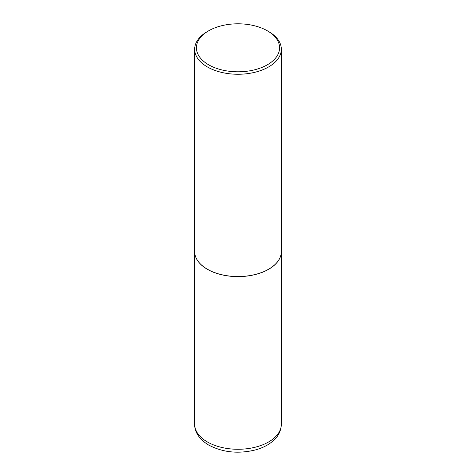 <?xml version="1.0" encoding="UTF-8"?>
<svg xmlns="http://www.w3.org/2000/svg" width="476" height="476" viewBox="0 0 476 476"><rect width="100%" height="100%" fill="white"/><g stroke="black" fill="none" stroke-linecap="round" stroke-linejoin="round"><path stroke-width="0.71" d="M194.666 251.56A43.334 25.02 0 0 0 194.666 251.596A43.334 25.02 0 0 0 207.357 269.285A43.334 25.02 0 0 0 254.583 274.712A43.334 25.02 0 0 0 281.334 251.596A43.334 25.02 0 0 0 281.334 251.56M207.387 269.232A43.245 24.966 0 0 0 207.423 269.249A43.245 24.966 0 0 0 268.577 269.249L268.642 269.214A43.334 25.02 0 0 0 281.334 251.524L281.334 49.242A43.334 25.02 0 0 0 268.642 31.547L267.399 30.833A41.573 24.002 0 0 0 208.601 30.833L208.601 30.833A41.573 24.002 0 0 0 208.601 64.772A41.573 24.002 0 0 0 267.399 64.772A41.573 24.002 0 0 0 267.399 30.833M207.357 31.547L208.601 30.833L207.357 31.547A43.334 25.02 0 0 0 194.666 49.242L194.666 251.524A43.334 25.02 0 0 0 207.357 269.214A43.334 25.02 0 0 0 268.642 269.214L268.577 269.249M194.666 49.242A43.334 25.02 0 0 0 221.417 72.352A43.334 25.02 0 0 0 268.642 66.932A43.334 25.02 0 0 0 281.334 49.242M281.334 424.253C281.09 432.143 277.014 437.265 274.075 440.008C269.267 444.536 263.067 447.839 255.469 449.915C238.44 454.08 222.881 452.48 208.791 445.114C198.611 439.158 194.41 430.875 194.666 424.253A43.334 25.02 0 0 0 207.357 441.942A43.334 25.02 0 0 0 254.583 447.369A43.334 25.02 0 0 0 281.334 424.253L281.334 251.596M194.666 424.253L194.666 251.596"/></g></svg>

